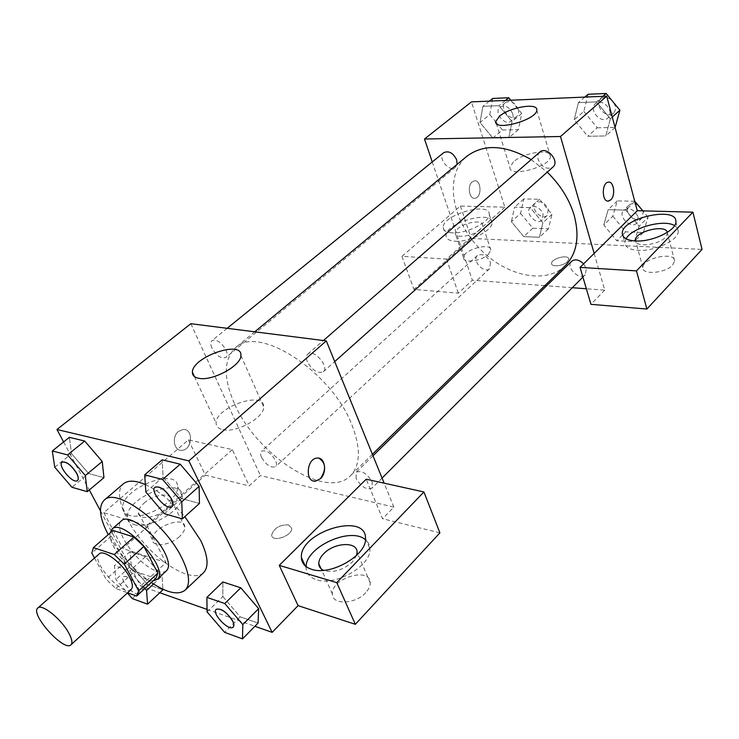 <?xml version="1.0" encoding="UTF-8"?>
<svg xmlns="http://www.w3.org/2000/svg" width="739" height="739" viewBox="0 0 739 739"><rect width="100%" height="100%" fill="white"/><g stroke="black" fill="none" stroke-linecap="round" stroke-linejoin="round"><path stroke-width="0.55" stroke-dasharray="3.69 2.77" d="M131.145 589.519C123.542 597.851 90.066 560.642 99.146 553.954M94.509 558.047L106.148 579.265L115.792 588.53L127.579 592.798M115.792 588.53L134.775 571.256L155.717 578.415L136.632 596.077M134.775 571.256L125.205 562.12L106.148 579.265M113.002 530.463L111.247 536.061L125.205 562.12M110.129 532.985C107.682 545.096 131.773 574.951 147.818 579.838L153.167 580.808M166.598 570.647C164.557 572.439 161.407 572.642 157.148 571.238C138.221 565.806 111.423 527.942 121.649 520.681M111.247 536.061L91.802 553.114M151.31 582.526C133.408 569.751 119.044 553.788 108.217 534.648M203.437 572.79C193.803 581.999 166.395 568.199 145.306 544.597C124.06 521.143 113.215 492.442 123.385 483.823M145.361 484.59C158.746 490.779 171.901 501.467 184.842 516.644M100.458 510.852L140.632 585.999L159.781 592.752M207.059 609.416L254.9 626.284M63.6 441.931L89.29 489.966M207.086 611.91L222.827 596.558L222.864 581.953L222.827 596.558L240.193 616.825L258.077 623.069L240.193 616.825L224.638 632.353M153.509 583.995L162.1 576.023L162.866 589.195L162.1 576.023L145.472 556.67L130.082 551.645L131.311 565.621L147.504 584.457L162.903 589.833L147.504 584.457L132.244 598.572M54.741 467.224L71.507 453.635L69.355 437.331L71.507 453.635L88.578 473.514L103.95 477.662L88.578 473.514L71.979 487.287M145.869 492.054L163.088 477.098L162.183 459.815L163.088 477.098L181.443 498.576L199.447 503.435L181.443 498.576L164.437 513.744M178.459 431.465C171.356 436.943 173.979 451.27 181.859 450.3C192.482 450.143 193.747 428.278 183.05 429.47L178.459 431.465L183.06 429.479C193.757 428.278 192.482 450.143 181.868 450.3C173.988 451.27 171.365 436.943 178.459 431.465M232.323 449.617L146.876 525.614L103.783 512.672L188.408 439.908L232.323 449.617L249.2 485.92L260.414 475.593L393.869 507.102L382.562 518.741L366.211 479.205M146.876 525.614L166.026 562.591L140.632 585.999M190.828 323.7L260.414 475.593M129.186 515.305C125.057 514.011 122.886 511.573 122.683 507.989C120.817 488.534 178.025 466.309 177.609 486.659C179.429 499.943 144.364 520.884 129.186 515.305M133.999 524.514C149.186 530.196 184.076 509.263 182.182 495.878C182.478 475.371 125.491 497.513 127.468 517.115C127.69 520.718 129.87 523.184 133.999 524.514M144.068 503.139C153.721 494.252 171.448 492.063 171.226 499.915C171.236 502.788 169.407 505.901 165.739 509.254C156.077 518.316 138.082 520.468 138.405 512.654C138.396 509.698 140.281 506.52 144.068 503.139M179.54 536.532C170.081 545.65 152.216 547.627 152.4 539.646C150.978 527.664 184.861 514.51 184.842 527.064C184.907 530.002 183.133 533.152 179.54 536.532M188.408 439.908L205.377 475.14L249.2 485.92M103.783 512.672L122.933 548.55L205.377 475.14M166.026 562.591L122.933 548.55M222.808 429.682C236.332 433.239 264.544 417.443 263.703 406.949C264.95 390.174 215.382 407.06 216.13 423.077C216.167 426.477 218.393 428.685 222.808 429.682M393.869 507.102L384.141 483.177M318.823 458.18L317.04 458.088C307.544 458.374 304.486 479.546 313.733 481.015M306.094 566.601L306.066 567.764C306.343 573.556 309.817 577.547 316.486 579.736C335.478 586.618 371.606 565.52 369.925 548.837C369.823 545.142 368.336 542.121 365.454 539.775M356.586 555.386L352.411 561.926C342.822 570.305 333.206 573.104 323.562 570.332M365.75 592.613C355.468 604.4 331.922 605.204 332.402 593.971C330.989 578.074 370.507 566.416 370.248 582.886C370.294 586.055 368.798 589.297 365.75 592.613M439.908 532.856L382.562 518.741M288.57 524.875C279.665 524.699 274.04 528.052 271.693 534.925C271.509 542.971 292.542 535.978 291.711 528.256L288.57 524.875L291.711 528.246C292.542 535.969 271.509 542.962 271.684 534.925C274.04 528.043 279.665 524.69 288.561 524.866M307.369 361.833C305.992 358.332 306.131 355.773 307.775 354.147C313.493 348.365 329.77 366.83 323.312 371.763C317.715 373.823 312.394 370.507 307.369 361.833M261.569 457.432C260.331 454.568 260.322 452.508 261.541 451.252C266.206 449.755 270.89 452.859 275.582 460.545C276.792 463.371 276.802 465.413 275.61 466.651C270.945 468.156 266.262 465.09 261.569 457.432M356.069 478.41L356.281 472.156C361.759 470.189 367.061 473.468 372.188 481.994L371.976 488.165C366.498 490.151 361.195 486.909 356.069 478.41M211.908 348.069C210.412 344.568 210.43 342.092 211.982 340.624C216.721 339.109 221.395 342.268 226.023 350.101C227.483 353.565 227.455 356.022 225.94 357.464C221.21 359.006 216.536 355.875 211.908 348.069M234.365 403.448C223.243 377.989 223.612 359.422 235.482 347.755C257.966 324.181 331.793 371.44 352.032 425.184C360.937 448.434 360.447 465.247 350.545 475.63C326.749 500.894 256.313 455.122 234.365 403.448M565.289 265.661C544.791 285.716 503.204 275.287 477.163 245.985C450.762 217.007 444.767 174.561 466.863 156.28M531.165 159.606L547.229 172.15M539.812 152.077C537.9 153.897 537.382 156.428 538.251 159.652C542.066 167.43 546.962 169.896 552.938 167.069M490.53 262.557L489.587 268.71C484.267 274.187 471.491 260.276 477.412 255.454C482.493 253.209 486.872 255.574 490.53 262.557M583.625 263.841L586.369 268.562L585.26 274.751C579.496 281.125 565.196 266.973 571.635 261.292M457.099 164.363L455.446 167.282C449.386 172.871 437.035 157.527 443.696 152.668M594.156 253.412L604.733 290.141L586.35 288.764M572.309 287.711L546.62 285.781M544.846 285.651L472.36 280.22L458.328 293.161L413.96 289.429L471.233 238.429L702.05 249.394M432.25 161.943L472.36 280.22M567.404 261.745L568.753 259.232C569.104 253.967 551.165 258.391 551.608 263.444C551.211 267.37 563.284 266.105 567.404 261.745C563.284 266.095 551.211 267.37 551.608 263.435C551.165 258.382 569.104 253.957 568.753 259.223L567.395 261.735M488.294 254.465L490.853 250.078C491.306 241.875 462.743 249.865 463.519 257.68C462.956 263.611 481.348 261.283 488.294 254.465M672.629 265.052L674.615 261.015C675.326 251.112 642.126 258.105 642.847 267.61C641.951 275.222 665.599 273.291 672.629 265.052M604.733 290.141L590.941 304.329M480.101 229.58C473.034 236.323 454.522 238.845 455.159 233.062L457.875 228.656C464.942 222.023 483.251 219.465 482.715 225.275L480.101 229.58M455.187 241.219C469.247 242.364 492.83 230.485 491.962 222.762C492.793 209.433 444.896 223.095 446.033 235.741C446.217 238.983 449.275 240.803 455.187 241.219M452.323 232.831C446.402 232.452 443.354 230.66 443.188 227.455C442.098 214.929 490.123 201.156 489.246 214.365C490.086 222.005 466.411 233.903 452.323 232.831M667.354 232.351L667.483 233.302L665.451 237.265C658.689 244.951 636.224 247.639 635.512 240.96M626.053 238.789L624.852 242.595C625.102 247.122 629.508 249.708 638.062 250.336C654.662 251.602 678.956 239.953 678.282 231.122L677.367 228.046L674.596 225.617M504.866 207.206L446.522 259.093L401.924 256.331L460.415 206.033L504.866 207.206L471.454 101.88M401.924 256.331L413.96 289.429M460.415 206.033L471.233 238.429M446.522 259.093L458.328 293.161M520.579 213.414L532.81 228.203L548.458 228.813L551.978 214.365L539.507 199.262L523.766 198.93L520.579 213.414L511.416 221.709L523.739 236.591L539.405 237.293L542.851 222.827L530.269 207.641M551.978 214.365L542.851 222.827L530.288 207.622L514.529 207.216L511.388 221.7M539.507 199.262L530.288 207.622L514.529 207.216L511.416 221.709L523.748 236.582M532.81 228.203L523.739 236.591L539.405 237.293L542.869 222.845M492.728 98.453L489.763 114.591L480.017 122.48L492.848 137.999M495.887 122.018L502.474 130.009L492.83 138.008L508.792 137.722L512.025 121.575L498.945 105.695L482.9 106.324L480.017 122.48L492.83 138.008L508.792 137.722L512.053 121.584L498.936 105.714M505.439 100.439L498.945 105.695L482.9 106.324L479.999 122.471M588.105 94.278L583.847 111.441L574.231 119.801L587.782 136.262M583.847 111.441L597.269 127.801L587.764 136.281L605.758 135.948L610.349 118.767L596.512 101.908L578.406 102.601L574.231 119.801L587.764 136.281L605.758 135.948L610.377 118.776M612.28 117.039L610.349 118.767L596.53 101.89L578.406 102.601L574.212 119.783M634.736 201.248L617.25 200.879L612.834 216.194L603.809 224.998L616.788 240.757L634.376 241.542L639.115 226.254L625.85 210.144M612.834 216.194L625.711 231.843L643.263 232.536L648.066 217.257L639.115 226.254L625.868 210.135L608.151 209.673L603.781 224.989M634.783 201.396L625.868 210.135L608.151 209.673L603.809 224.998L616.797 240.748M622.543 235.002L616.788 240.757L634.376 241.542L639.133 226.273M513.485 161.832L509.938 167.291C508.34 178.108 550.961 166.829 550.407 156.465C551.534 148.308 523.526 152.52 513.485 161.832M608.77 182.127L608.206 182.173C601.731 182.829 601.601 201.47 608.058 201.082M472.221 181.896C466.946 185.877 469.339 199.548 475.038 198.228C482.105 197.581 481.375 179.383 474.318 180.879L472.221 181.896L474.327 180.879C481.375 179.383 482.114 197.581 475.048 198.228C469.348 199.548 466.956 185.877 472.221 181.896M597.269 127.801L615.227 127.385M609.749 110.573C610.479 113.677 609.906 116.143 608.012 117.972C601.195 124.623 588.004 109.538 595.458 103.617C601.463 100.707 606.22 103.026 609.749 110.573M615.079 127.524L605.758 135.948M602.922 96.329L596.53 101.89M584.826 97.095L578.406 102.601M613.961 102.97L615.144 105.788C615.873 108.882 615.291 111.349 613.388 113.169C606.571 119.829 593.435 104.809 600.899 98.878C604.114 96.578 607.698 97.003 611.652 100.153M489.763 114.591L495.721 121.824M502.474 130.009L518.418 129.639L521.734 113.52L510.788 100.218M512.737 113.815C513.587 116.956 513.088 119.367 511.24 121.048C505.023 126.738 493.227 111.968 500.017 106.979C505.208 104.679 509.448 106.961 512.737 113.815M518.418 129.639L508.792 137.722M521.734 113.52L512.025 121.575M489.403 101.123L482.9 106.324M518.224 109.298C519.064 112.42 518.556 114.831 516.709 116.522C510.483 122.212 498.733 107.497 505.531 102.509C510.732 100.19 514.963 102.453 518.224 109.298M648.066 217.257L642.81 210.855M638.145 216.961L636.87 223.104C630.977 229.589 617.204 216.074 623.762 210.245C629.646 207.262 634.441 209.497 638.145 216.961M625.711 231.843L622.718 234.836M643.263 232.536L634.376 241.542M617.25 200.879L608.151 209.673M642.875 210.855L643.216 211.908L641.923 218.051C636.02 224.545 622.303 211.086 628.861 205.248C631.392 203.142 634.542 203.179 638.302 205.368M543.147 214.098L542.02 220.213C536.551 225.811 524.256 212.444 530.306 207.483C535.442 205.1 539.719 207.308 543.147 214.098M548.458 228.813L539.405 237.293M523.766 198.93L514.529 207.216M548.31 209.34L547.165 215.455C541.678 221.063 529.438 207.751 535.498 202.782C540.634 200.38 544.911 202.569 548.31 209.34M172.122 506.548C167.282 511.425 149.537 491.398 154.987 487.204M163.088 477.098L181.443 498.576M77.512 480.461C73.29 484.461 57.328 465.588 62.094 462.208M71.507 453.635L88.578 473.514M233.21 627.014C229.136 631.633 211.539 613.324 216.204 609.324M222.827 596.558L240.193 616.825M144.862 588.484L129.759 570.924L114.425 565.668L115.884 579.57L127.413 592.955M137.888 587.376C139.394 590.285 139.653 592.262 138.683 593.306C135.108 597.306 119.118 579.736 123.413 576.531C127.635 575.681 132.457 579.293 137.888 587.376M162.1 576.023L145.472 556.67L130.082 551.645L131.311 565.621L115.884 579.57M131.311 565.621L147.504 584.457M145.472 556.67L129.759 570.924M130.082 551.645L114.425 565.668M137.814 587.44C139.32 590.35 139.588 592.327 138.609 593.371C135.034 597.371 119.044 579.801 123.339 576.596C127.561 575.746 132.383 579.367 137.814 587.44M122.683 507.989L127.468 517.115M177.609 486.659L182.182 495.878M184.842 527.064L171.226 499.915M152.4 539.646L138.405 512.654M194.431 376.576L216.13 423.077M240.896 355.551L263.703 406.949M305.198 565.862L306.066 567.764M365.509 538.426L369.925 548.837M370.248 582.886L357.076 552.319M332.402 593.971L321.031 568.697M254.743 331.811L235.482 347.755M372.391 454.263L350.545 475.63M323.312 371.763L334.721 361.593M307.775 354.147L323.405 340.531M477.412 255.454L261.541 451.252M489.587 268.71L275.61 466.651M373.01 455.778L356.281 472.156M585.26 274.751L582.905 277.107M382.072 478.068L371.976 488.165M227.159 328.31L211.982 340.624M455.446 167.282L225.94 357.464M490.853 250.078L482.715 225.275M463.519 257.68L455.159 233.062M443.188 227.455L446.033 235.741M489.246 214.365L491.962 222.762M674.615 261.015L667.483 233.302M642.847 267.61L635.642 240.969M623.079 236.166L624.852 242.595M675.899 221.718L678.282 231.122M496.294 123.321L509.938 167.291M536.782 110.111L550.407 156.465M600.899 98.878L595.458 103.617M613.388 113.169L608.012 117.972M505.531 102.509L500.017 106.979M516.709 116.522L511.24 121.048M628.861 205.248L623.762 210.245M641.923 218.051L636.87 223.104M535.498 202.782L530.306 207.483M547.165 215.455L542.02 220.213"/><path stroke-width="1.11" d="M68.413 632.381C71.942 638.681 72.801 642.819 70.962 644.805C64.265 652.343 29.634 613.86 37.837 607.994C41.67 603.44 60.737 618.543 68.413 632.381M37.837 607.994L99.146 553.954C103.534 548.966 122.406 563.127 129.408 576.854C132.641 583.099 133.223 587.32 131.145 589.519L70.962 644.805M93.419 547.59L113.002 530.463L133.935 537.022L114.24 554.536L93.419 547.59L91.802 553.114L94.509 558.047M127.579 592.798L136.632 596.077L138.636 590.877L124.272 564.125L114.24 554.536M138.636 590.877L157.86 573.122L143.893 546.463L124.272 564.125M157.86 573.122L156.077 578.12L136.974 595.791M133.935 537.022L143.893 546.463M153.167 580.808L157.222 579.339C170.515 569.686 123.016 516.894 112.014 529.106L110.129 532.985M112.014 529.106L121.649 520.681C128.235 513.291 155.125 532.948 164.677 552.513C169.046 561.344 169.684 567.386 166.598 570.647L157.222 579.339M108.217 534.648C99.516 517.965 98.185 506.474 104.217 500.174C115.949 486.909 164.806 522.547 181.849 557.973C189.489 573.658 190.597 584.383 185.166 590.138C178.275 595.468 166.986 592.937 151.31 582.526M184.842 516.644L200.703 540.477C208.121 556.116 209.035 566.887 203.437 572.79L185.166 590.138M104.217 500.174L123.385 483.823C128.004 480.054 135.329 480.313 145.361 484.59M159.781 592.752L207.059 609.416M254.9 626.284L272.137 632.362L188.842 460.877L56.958 429.507L63.6 441.931M89.29 489.966L100.458 510.852M242.484 638.884L258.077 623.069L258.65 608.668L240.794 587.81L222.864 581.953L206.892 597.389L207.086 611.91L224.638 632.353L242.484 638.884L242.817 624.575L224.776 603.523L206.892 597.389M162.903 589.833L162.866 589.195L162.903 589.833L147.578 604.179L146.553 590.452L144.862 588.484M87.276 491.657L103.95 477.662L102.241 461.505L84.708 441.044L69.355 437.331L52.321 450.966L54.741 467.224L71.979 487.287L87.276 491.657L85.308 475.556L67.582 454.91L52.321 450.966M182.376 518.88L199.447 503.435L199.114 486.336L180.205 464.184L162.183 459.815L144.696 474.826L145.869 492.054L164.437 513.744L182.376 518.88L181.766 501.836L162.645 479.463L144.696 474.826M384.141 483.177L326.305 340.901L190.828 323.7L56.958 429.507M198.92 378.322C194.496 377.49 192.316 375.449 192.399 372.207C192.158 356.965 242.66 339.543 240.896 355.551C241.431 365.519 212.453 381.342 198.92 378.322M326.305 340.901L188.842 460.877M313.733 481.015L315.553 481.135L320.338 478.761L315.562 481.135C304.874 482.678 306.408 458.531 317.049 458.088C325.04 456.813 327.497 472.489 320.347 478.761C326.444 469.607 325.945 462.753 318.823 458.18M279.24 565.363L336.753 582.628L423.918 491.962L366.211 479.205L279.24 565.363L298.094 605.647L272.137 632.362M311.775 569.363C305.096 567.219 301.632 563.266 301.383 557.511C299.554 531.674 366.295 511.573 365.509 538.426C367.117 554.989 330.786 576.115 311.775 569.363M365.454 539.775C350.97 526.464 306.085 546.666 306.094 566.601M323.562 570.332C320.486 568.891 318.888 566.674 318.768 563.672C318.777 560.448 320.403 557.16 323.645 553.807C334.185 542.389 357.565 541.188 357.076 552.319L356.586 555.386M423.918 491.962L439.908 532.856L355.33 624.307L336.753 582.628M298.094 605.647L355.33 624.307M547.229 172.15C560.374 184.953 569.353 199.345 574.175 215.317C579.838 236.923 576.873 253.708 565.289 265.661L372.391 454.263M254.743 331.811L466.863 156.28C483.805 143.671 505.236 144.779 531.165 159.606M334.721 361.593L552.938 167.069C560.19 161.287 546.463 145.611 539.812 152.077L323.405 340.531M373.01 455.778L571.635 261.292C575.127 258.798 579.127 259.648 583.625 263.841M227.159 328.31L443.696 152.668C448.85 150.479 453.183 152.918 456.72 159.984L457.099 164.363M586.35 288.764L572.309 287.711M546.62 285.781L544.846 285.651M594.156 253.412L580.041 267.389L636.464 270.899L692.914 212.176L637.258 210.707L594.156 253.412L560.495 136.512L424.482 139.015L432.25 161.943M636.464 270.899L646.893 309.041L702.05 249.394L692.914 212.176M646.893 309.041L590.941 304.329L580.041 267.389M635.512 240.96L635.429 240.184C634.746 231.547 665.627 223.889 667.354 232.351M674.596 225.617C663.945 218.883 631.734 227.714 626.053 238.789M635.522 240.96C626.949 240.378 622.543 237.838 622.312 233.358C621.296 218.107 677.164 205.71 675.899 221.718C676.545 230.466 652.158 242.133 635.522 240.96M637.258 210.707L606.719 96.162L471.454 101.88L424.482 139.015M499.435 116.263C509.762 107.192 538.094 102.388 536.782 110.111C537.105 119.847 493.855 131.754 495.73 121.51L499.435 116.263M606.719 96.162L560.495 136.512M608.058 201.082L610.737 199.89L608.64 201.036C601.851 202.689 601.38 182.921 608.215 182.173C613.776 180.741 615.855 195.512 610.747 199.89C615.578 195.743 614.054 181.748 608.77 182.127M615.079 127.524L619.901 110.231L606.192 93.483L588.105 94.278L584.826 97.095M619.901 110.231L612.28 117.039M606.192 93.483L602.922 96.329M611.652 100.153L613.961 102.97M510.788 100.218L508.755 97.751L492.728 98.453L489.403 101.123M508.755 97.751L505.439 100.439M642.81 210.855L634.736 201.248M638.302 205.368L642.875 210.855M154.987 487.204L155.033 487.167C160.151 485.856 165.675 489.828 171.596 499.065C173.314 502.649 173.508 505.134 172.159 506.511L172.122 506.548M199.447 503.435L199.114 486.336L181.766 501.836M199.114 486.336L180.205 464.184L162.645 479.463M180.205 464.184L162.183 459.815M171.522 499.139C173.24 502.723 173.425 505.199 172.085 506.575C167.3 511.619 149.343 491.361 154.95 487.241C160.067 485.929 165.591 489.892 171.522 499.139M62.094 462.208L62.131 462.171C66.399 461.256 71.249 464.933 76.662 473.2C78.5 476.784 78.796 479.195 77.558 480.424L77.512 480.461M103.95 477.662L102.241 461.505L85.308 475.556M102.241 461.505L84.708 441.044L67.582 454.91M84.708 441.044L69.355 437.331M76.579 473.265C78.417 476.849 78.722 479.26 77.475 480.489C73.3 484.655 57.143 465.542 62.058 462.235C66.325 461.321 71.166 464.997 76.579 473.265M216.204 609.324L216.231 609.287C221.257 608.095 226.753 611.994 232.711 620.991C234.087 623.845 234.263 625.831 233.247 626.977L233.21 627.014M258.077 623.069L258.65 608.668L242.817 624.575M258.65 608.668L240.794 587.81L224.776 603.523M240.794 587.81L222.864 581.953M232.637 621.065C234.014 623.919 234.198 625.905 233.173 627.051C229.164 631.827 211.354 613.287 216.167 609.352C221.183 608.16 226.679 612.068 232.637 621.065M127.413 592.955L132.244 598.572L147.578 604.179M153.509 583.995L146.553 590.452M192.399 372.207L194.431 376.576M301.383 557.511L305.198 565.862M321.031 568.697L318.768 563.672M582.905 277.107L382.072 478.068M635.642 240.969L635.429 240.184M622.312 233.358L623.079 236.166M495.73 121.51L496.294 123.321"/></g></svg>

